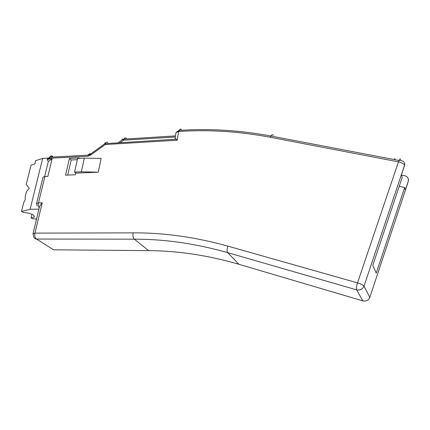 <?xml version="1.0" encoding="UTF-8"?>
<svg xmlns="http://www.w3.org/2000/svg" width="430" height="430" viewBox="0 0 430 430"><rect width="100%" height="100%" fill="white"/><g stroke="black" fill="none" stroke-linecap="round" stroke-linejoin="round"><path stroke-width="0.64" d="M47.354 159.465L47.488 158.901L49.326 158.267L87.854 156.23L90.402 155.273L90.01 154.467C89.671 153.575 89.881 153.424 90.639 154.021C89.886 153.435 89.677 153.585 90.01 154.472L88.209 155.155C88.854 153.881 89.66 153.505 90.622 154.031M44.639 176.494L48.273 161.556L47.3 159.68L49.138 159.052L52.084 158.896L47.87 176.359L44.897 176.477L43.054 177.063L42.925 177.595M84.35 158.127L101.157 158.401L98.239 172.183L75.766 173.129L74.546 172.091L77.626 158.471L84.35 158.127L81.313 171.801L74.546 172.091M79.082 158.396L79.184 157.944L69.413 158.45L65.553 175.166L75.4 174.757L75.766 173.129M39.227 207.996C38.329 206.529 38.082 204.825 38.48 202.879L42.231 202.793L39.694 206.072L39.361 207.443M48.106 158.084L42.688 158.374L30.105 209.281L38.958 209.114M42.688 158.374L35.669 160.648L34.841 163.943L31.094 165.136L26.235 184.346L29.24 188.308L26.536 191.436L25.08 197.209C25.607 198.66 25.171 200.375 23.784 202.347L21.5 211.42L30.105 209.281M31.987 214.231L31.1 217.854L33.959 217.204L34.309 216.682L33.363 214.957L29.245 213.258L22.666 212.2L21.5 211.42M48.273 161.556L52.084 158.896M50.353 157.186L52.637 156.359C51.498 155.52 50.52 155.81 49.703 157.219L47.488 158.901L47.3 159.68M87.854 156.23L88.209 155.155L49.703 157.219L49.138 159.052M105.63 143.217C104.872 142.588 104.635 142.744 104.925 143.684L105.264 144.523L105.522 143.475C106.054 142.147 106.812 141.841 107.79 142.561M177.165 140.218L178.627 131.526L176.02 132.521L175.085 138.057L177.165 140.218L105.264 144.523L90.407 155.278L90.01 154.472L104.92 143.679M122.115 138.895L123.587 140.185L175.268 136.987M126.377 138.379C125.409 137.482 124.587 137.734 123.904 139.132L123.587 140.185L120.276 142.577M177.257 131.763L178.928 130.36M181.444 129.677C180.584 128.704 179.853 128.946 179.245 130.414L178.971 131.499L178.627 131.526L178.901 130.435L176.02 132.521L175.854 133.504M273.324 135.332C272.668 134.327 271.851 134.552 270.884 136.009C239.472 130.209 208.926 128.344 179.245 130.414L180.272 129.113M178.971 131.499C208.561 129.478 238.994 131.392 270.271 137.251L398.454 161.868L398.997 160.487C399.803 158.842 400.362 158.53 400.674 159.551M363.42 301.011L362.85 300.876C366.177 301.521 368.51 300.344 369.859 297.361L363.995 286.165C362.571 289.288 360.125 290.524 356.653 289.874L362.85 300.876L238.886 264.278C208.018 255.334 177.918 250.787 148.592 250.636L134.359 239.182C164.631 239.112 195.747 243.6 227.712 252.652L356.653 289.874C356.185 288.541 356.47 286.203 357.507 282.875L398.454 161.868C401.808 162.658 403.824 163.825 404.501 165.373L404.689 163.368L404.501 165.373L363.995 286.165C363.113 285.036 360.947 283.94 357.507 282.875L227.9 246.121C195.392 237.091 163.776 232.673 133.047 232.867L34.927 233.114C34.459 235.817 34.975 237.79 36.469 239.037L134.359 239.182C133.106 237.86 132.671 235.753 133.047 232.867M404.539 165.518L401.469 174.661L402.174 177.493L372.778 265.348L376.245 273.088L404.673 187.491L399.212 186.351M394.434 159.616L394.788 158.568L395.089 159.74M69.413 158.45L71.186 159.998L67.725 175.075M77.352 159.686L71.186 159.998M98.239 172.183L81.313 171.801M31.1 217.854L32.218 218.601L36.534 219.123M51.003 248.201L53.546 249.808L55.25 249.825M401.572 175.064L404.571 175.666C406.742 176.192 408.027 177.434 408.425 179.385L408.247 181.315L405.329 190.119L404.673 187.491M408.247 181.315L408.376 179.127M408 182.299L369.655 297.882M37.13 206.099L36.625 203.39L38.48 202.879L44.897 176.477M42.231 202.793L34.927 233.114L32.916 233.866M39.694 206.072L33.045 233.544L33.578 236.188C33.809 237.978 34.771 238.929 36.469 239.037L53.546 249.808L150 250.652M43.054 177.063L36.485 203.745M90.219 154.327L88.671 154.408M404.689 163.368C404.028 161.352 402.131 160.39 398.997 160.487L270.884 136.009L270.271 137.251M227.9 246.121C226.863 249.12 226.798 251.297 227.712 252.652L238.886 264.278L239.72 264.525M175.451 135.901L123.904 139.132L122.781 139.438L118.266 142.701M176.209 139.191L104.925 143.695M33.959 217.204L34.298 216.08M408.5 180.1L408.425 179.385"/></g></svg>
